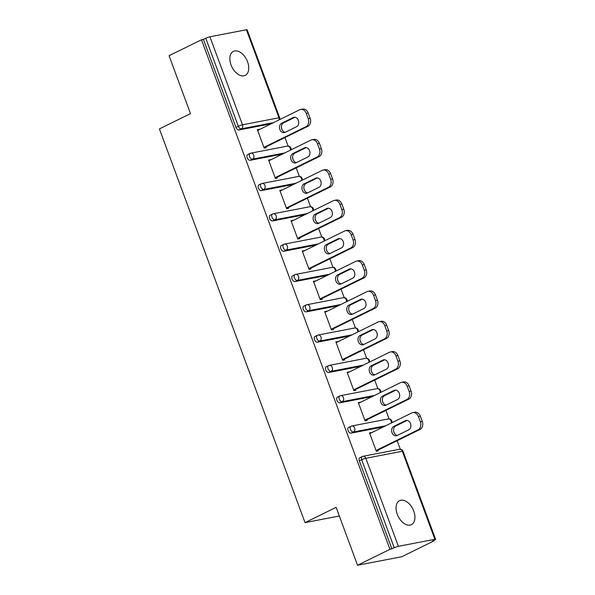 <?xml version="1.0" encoding="UTF-8"?>
<svg xmlns="http://www.w3.org/2000/svg" width="595" height="595" viewBox="0 0 595 595"><rect width="100%" height="100%" fill="white"/><g stroke="black" fill="none" stroke-linecap="round" stroke-linejoin="round"><path stroke-width="0.89" d="M413.748 511.09A13.373 8.218 63.8 0 0 399.595 500.678A13.373 8.218 63.8 0 0 397.252 514.266A13.373 8.218 63.8 0 0 411.405 524.678A13.373 8.218 63.8 0 0 413.748 511.09M247.55 61.798A13.373 8.218 63.8 0 0 233.396 51.386A13.373 8.218 63.8 0 0 231.053 64.974A13.373 8.218 63.8 0 0 245.207 75.386A13.373 8.218 63.8 0 0 247.55 61.798M434.157 540.796L432.223 541.167L434.588 540.007A3.131 0.409 159.7 0 0 435.599 539.286A3.131 0.409 159.7 0 0 434.878 539.286L398.405 546.314A3.131 0.409 159.7 0 0 394.254 547.779L389.956 549.311L357.543 565.25L401.744 556.734L434.157 540.796L433.971 540.305M400.279 449.218L397.133 440.716M394.329 433.138L393.682 431.382M389.063 418.902L385.917 410.401M383.12 402.822L382.466 401.067M377.847 388.587L374.701 380.079M371.905 372.507L371.25 370.752M366.639 358.272L363.493 349.763M360.689 342.192L360.042 340.437M355.423 327.957L352.277 319.448M349.473 311.877L348.826 310.121M344.208 297.634L341.061 289.133M338.257 281.561L337.61 279.806M332.992 267.319L329.846 258.818M327.049 251.246L326.395 249.483M321.776 237.003L318.637 228.502M315.833 220.931L315.179 219.168M310.568 206.688L307.422 198.187M304.618 190.616L303.971 188.853M299.352 176.373L296.206 167.872M293.402 160.3L292.755 158.538M288.136 146.058L284.99 137.557M282.194 129.985L281.539 128.222M357.543 565.25L336.123 507.342L305.042 522.618L339.329 516.014M305.042 522.618L159.4 128.907L190.482 113.623L169.062 55.714L201.474 39.776L203.401 39.404L235.97 127.434L238.335 126.274L205.773 38.244L203.401 39.404M205.773 38.244A3.131 0.409 -20.3 0 1 209.923 36.778L246.397 29.75A3.131 0.409 -20.3 0 1 247.111 29.757L279.68 117.788A3.131 0.409 -20.3 0 0 278.958 117.78L246.397 29.75M389.956 549.311L201.474 39.776M265.839 146.98L266.121 147.753L264.187 148.125L257.36 129.665L259.294 129.293L257.546 130.156M391.889 548.94L359.321 460.909A3.131 1.926 -116.2 0 1 359.871 457.726L362.243 456.558A3.131 1.926 -116.2 0 1 362.548 456.454A3.131 2.439 -100.9 0 1 363.032 456.291A3.131 3.131 0 0 0 362.243 456.558A3.131 1.926 -116.2 0 0 361.693 459.742L359.321 460.909M271.223 123.767L238.982 129.978A3.131 1.926 -116.2 0 1 235.97 127.434M383.366 426.92L351.117 433.138A3.131 1.926 -116.2 0 1 348.112 430.594A3.131 1.926 -116.2 0 1 348.655 427.411L351.028 426.243A3.131 1.926 -116.2 0 1 351.333 426.139A3.131 2.439 -100.9 0 1 351.816 425.975A3.131 3.131 0 0 0 351.028 426.243A3.131 1.926 -116.2 0 0 350.477 429.426A3.131 1.926 63.8 0 0 353.489 431.97L351.117 433.138M372.15 396.605L339.909 402.822A3.131 1.926 -116.2 0 1 336.896 400.279A3.131 1.926 -116.2 0 1 337.447 397.096L339.812 395.928A3.131 1.926 -116.2 0 1 340.117 395.824A3.131 2.439 -100.9 0 1 340.6 395.66A3.131 3.131 0 0 0 339.812 395.928A3.131 1.926 -116.2 0 0 339.262 399.111A3.131 1.926 63.8 0 0 342.274 401.655L339.909 402.822M360.942 366.289L328.693 372.507A3.131 1.926 -116.2 0 1 325.681 369.964A3.131 1.926 -116.2 0 1 326.231 366.78L328.596 365.613A3.131 1.926 -116.2 0 1 328.901 365.509A3.131 2.439 -100.9 0 1 329.385 365.345A3.131 3.131 0 0 0 328.596 365.613A3.131 1.926 -116.2 0 0 328.046 368.796A3.131 1.926 63.8 0 0 331.058 371.339L328.693 372.507M349.726 335.974L317.477 342.192A3.131 1.926 -116.2 0 1 314.465 339.648A3.131 1.926 -116.2 0 1 315.015 336.458L317.38 335.297A3.131 1.926 -116.2 0 1 317.685 335.193A3.131 2.439 -100.9 0 1 318.176 335.03A3.131 3.131 0 0 0 317.38 335.297A3.131 1.926 -116.2 0 0 316.838 338.481A3.131 1.926 63.8 0 0 319.842 341.024L317.477 342.192M338.51 305.659L306.261 311.877A3.131 1.926 -116.2 0 1 303.249 309.333A3.131 1.926 -116.2 0 1 303.8 306.142L306.172 304.982A3.131 1.926 -116.2 0 1 306.477 304.878A3.131 2.439 -100.9 0 1 306.961 304.714A3.131 3.131 0 0 0 306.172 304.982A3.131 1.926 -116.2 0 0 305.622 308.165A3.131 1.926 63.8 0 0 308.634 310.709L306.261 311.877M327.295 275.344L295.053 281.561A3.131 1.926 -116.2 0 1 292.041 279.018A3.131 1.926 -116.2 0 1 292.591 275.827L294.956 274.667A3.131 1.926 -116.2 0 1 295.261 274.563A3.131 2.439 -100.9 0 1 295.745 274.399A3.131 3.131 0 0 0 294.956 274.667A3.131 1.926 -116.2 0 0 294.406 277.85A3.131 1.926 63.8 0 0 297.418 280.394L295.053 281.561M316.079 245.028L283.837 251.246A3.131 1.926 -116.2 0 1 280.825 248.703A3.131 1.926 -116.2 0 1 281.375 245.512L283.741 244.352A3.131 1.926 -116.2 0 1 284.046 244.248A3.131 2.439 -100.9 0 1 284.529 244.084A3.131 3.131 0 0 0 283.741 244.352A3.131 1.926 -116.2 0 0 283.19 247.535A3.131 1.926 63.8 0 0 286.202 250.079L283.837 251.246M304.871 214.713L272.622 220.924A3.131 1.926 -116.2 0 1 269.609 218.387A3.131 1.926 -116.2 0 1 270.16 215.197L272.525 214.036A3.131 1.926 -116.2 0 1 272.83 213.932A3.131 2.439 -100.9 0 1 273.321 213.769A3.131 3.131 0 0 0 272.525 214.036A3.131 1.926 -116.2 0 0 271.975 217.22A3.131 1.926 63.8 0 0 274.987 219.763L272.622 220.924M293.655 184.398L261.406 190.608A3.131 1.926 -116.2 0 1 258.394 188.072A3.131 1.926 -116.2 0 1 258.944 184.881L261.317 183.721A3.131 1.926 -116.2 0 1 261.622 183.617A3.131 2.439 -100.9 0 1 262.105 183.453A3.131 3.131 0 0 0 261.317 183.721A3.131 1.926 -116.2 0 0 260.766 186.904A3.131 1.926 63.8 0 0 263.778 189.448L261.406 190.608M282.439 154.083L250.19 160.293A3.131 1.926 -116.2 0 1 247.185 157.757A3.131 1.926 -116.2 0 1 247.728 154.566L250.101 153.406A3.131 1.926 -116.2 0 1 250.406 153.302A3.131 2.439 -100.9 0 1 250.889 153.138A3.131 3.131 0 0 0 250.101 153.406A3.131 1.926 -116.2 0 0 249.55 156.589A3.131 1.926 63.8 0 0 252.563 159.133L250.19 160.293M270.613 159.899L268.576 159.981L275.403 178.44L277.337 178.069L277.047 177.295M281.829 190.214L279.791 190.296L286.619 208.756L288.553 208.384L288.263 207.61M293.045 220.529L291.007 220.611L297.835 239.071L299.768 238.699L299.478 237.926M304.261 250.845L302.215 250.926L309.05 269.386L310.977 269.014L310.694 268.241M315.469 281.16L313.431 281.242L320.259 299.702L322.192 299.33L321.91 298.556M326.685 311.475L324.647 311.557L331.475 330.017L333.408 329.645L333.118 328.871M337.901 341.79L335.863 341.872L342.69 360.332L344.624 359.96L344.334 359.187M349.116 372.106L347.071 372.187L353.906 390.647L355.84 390.275L355.55 389.502M360.325 402.421L358.287 402.503L365.114 420.97L367.048 420.591L366.765 419.817M371.54 432.736L369.502 432.818L376.33 451.285L378.264 450.913L377.974 450.132M270.509 159.609L268.754 160.471M281.725 189.924L279.97 190.787M292.933 220.239L291.186 221.102M304.149 250.554L302.401 251.417M315.365 280.87L313.61 281.733M326.581 311.185L324.825 312.048M337.796 341.5L336.041 342.363M349.005 371.816L347.257 372.678M360.22 402.131L358.473 402.994M371.436 432.446L369.681 433.309M306.276 113.422L308.217 118.673L310.151 118.293L308.21 113.05L306.276 113.422A6.27 4.879 -100.9 0 0 300.646 109.45A6.27 4.879 -100.9 0 0 299.679 109.778L257.65 130.439M310.151 118.293A6.27 4.879 79.1 0 1 307.868 126.311L305.934 126.683L263.905 147.352M305.934 126.683A6.27 4.879 -100.9 0 0 308.217 118.673M281.658 123.232A4.909 3.823 -100.9 0 0 279.709 129.018A4.909 3.823 -100.9 0 0 284.276 132.618A4.909 3.823 -100.9 0 0 285.035 132.365L296.578 126.69A4.909 3.823 -100.9 0 0 298.526 120.897A4.909 3.823 -100.9 0 0 293.96 117.297A4.909 3.823 -100.9 0 0 293.201 117.557L281.658 123.232L283.592 122.86A4.909 3.823 -100.9 0 0 281.502 128.029A4.909 3.823 -100.9 0 0 285.221 132.276M300.646 109.45L302.58 109.078A6.27 4.879 79.1 0 1 308.21 113.05M307.868 126.311L264.083 147.835M294.949 117.275L283.592 122.86M317.492 143.737L319.433 148.988L321.367 148.616L319.426 143.365L317.492 143.737A6.27 4.879 -100.9 0 0 311.862 139.766A6.27 4.879 -100.9 0 0 310.895 140.093L268.866 160.754M321.367 148.616A6.27 4.879 79.1 0 1 319.084 156.626L317.15 156.998L275.121 177.667M317.15 156.998A6.27 4.879 -100.9 0 0 319.433 148.988M292.866 153.547A4.909 3.823 -100.9 0 0 290.925 159.334A4.909 3.823 -100.9 0 0 295.492 162.933A4.909 3.823 -100.9 0 0 296.25 162.68L307.793 157.006A4.909 3.823 -100.9 0 0 309.735 151.212A4.909 3.823 -100.9 0 0 305.175 147.612A4.909 3.823 -100.9 0 0 304.417 147.872L292.866 153.547L294.8 153.175A4.909 3.823 -100.9 0 0 292.718 158.352A4.909 3.823 -100.9 0 0 296.436 162.591M311.862 139.766L313.796 139.394A6.27 4.879 79.1 0 1 319.426 143.365M319.084 156.626L275.299 178.15M306.157 147.59L294.8 153.175M328.7 174.052L330.642 179.303L332.575 178.931L330.634 173.681L328.7 174.052A6.27 4.879 -100.9 0 0 323.078 170.081A6.27 4.879 -100.9 0 0 322.111 170.408L280.074 191.077M332.575 178.931A6.27 4.879 79.1 0 1 330.292 186.942L328.358 187.313L286.329 207.982M328.358 187.313A6.27 4.879 -100.9 0 0 330.642 179.303M304.082 183.862A4.909 3.823 -100.9 0 0 302.141 189.656A4.909 3.823 -100.9 0 0 306.7 193.249A4.909 3.823 -100.9 0 0 307.466 192.996L319.009 187.321A4.909 3.823 -100.9 0 0 320.95 181.527A4.909 3.823 -100.9 0 0 316.391 177.927A4.909 3.823 -100.9 0 0 315.625 178.188L304.082 183.862L306.016 183.491A4.909 3.823 -100.9 0 0 303.933 188.667A4.909 3.823 -100.9 0 0 307.652 192.906M323.078 170.081L325.011 169.709A6.27 4.879 79.1 0 1 330.634 173.681M330.292 186.942L286.515 208.466M317.373 177.905L306.016 183.491M339.916 204.368L341.857 209.618L343.791 209.247L341.85 203.996L339.916 204.368A6.27 4.879 -100.9 0 0 334.293 200.396A6.27 4.879 -100.9 0 0 333.319 200.723L291.29 221.392M343.791 209.247A6.27 4.879 79.1 0 1 341.508 217.257L339.574 217.629L297.545 238.297M339.574 217.629A6.27 4.879 -100.9 0 0 341.857 209.618M315.298 214.178A4.909 3.823 -100.9 0 0 313.349 219.971A4.909 3.823 -100.9 0 0 317.916 223.564A4.909 3.823 -100.9 0 0 318.675 223.311L330.218 217.636A4.909 3.823 -100.9 0 0 332.166 211.842A4.909 3.823 -100.9 0 0 327.6 208.25A4.909 3.823 -100.9 0 0 326.841 208.503L315.298 214.178L317.232 213.806A4.909 3.823 -100.9 0 0 315.149 218.982A4.909 3.823 -100.9 0 0 318.861 223.222M334.293 200.396L336.227 200.024A6.27 4.879 79.1 0 1 341.85 203.996M341.508 217.257L297.723 238.788M328.589 208.22L317.232 213.806M351.132 234.683L353.073 239.934L355.007 239.562L353.066 234.311L351.132 234.683A6.27 4.879 -100.9 0 0 345.509 230.711A6.27 4.879 -100.9 0 0 344.535 231.038L302.505 251.707M355.007 239.562A6.27 4.879 79.1 0 1 352.723 247.572L350.79 247.944L308.76 268.613M350.79 247.944A6.27 4.879 -100.9 0 0 353.073 239.934M326.514 244.493A4.909 3.823 -100.9 0 0 324.565 250.287A4.909 3.823 -100.9 0 0 329.132 253.887A4.909 3.823 -100.9 0 0 329.89 253.626L341.433 247.951A4.909 3.823 -100.9 0 0 343.382 242.158A4.909 3.823 -100.9 0 0 338.815 238.565A4.909 3.823 -100.9 0 0 338.057 238.818L326.514 244.493L328.447 244.121A4.909 3.823 -100.9 0 0 326.358 249.298A4.909 3.823 -100.9 0 0 330.076 253.537M345.509 230.711L347.435 230.339A6.27 4.879 79.1 0 1 353.066 234.311M352.723 247.572L308.939 269.104M339.805 238.536L328.447 244.121M362.348 264.998L364.289 270.249L366.222 269.877L364.281 264.626L362.348 264.998A6.27 4.879 -100.9 0 0 356.717 261.026A6.27 4.879 -100.9 0 0 355.75 261.354L313.721 282.023M366.222 269.877A6.27 4.879 79.1 0 1 363.939 277.887L362.005 278.259L319.976 298.928M362.005 278.259A6.27 4.879 -100.9 0 0 364.289 270.249M337.729 274.808A4.909 3.823 -100.9 0 0 335.781 280.602A4.909 3.823 -100.9 0 0 340.347 284.202A4.909 3.823 -100.9 0 0 341.106 283.941L352.649 278.267A4.909 3.823 -100.9 0 0 354.598 272.48A4.909 3.823 -100.9 0 0 350.031 268.88A4.909 3.823 -100.9 0 0 349.272 269.133L337.729 274.808L339.656 274.436A4.909 3.823 -100.9 0 0 337.573 279.613A4.909 3.823 -100.9 0 0 341.292 283.852M356.717 261.026L358.651 260.655A6.27 4.879 79.1 0 1 364.281 264.626M363.939 277.887L320.155 299.419M351.013 268.851L339.656 274.436M373.563 295.313L375.505 300.564L377.431 300.192L375.49 294.942L373.563 295.313A6.27 4.879 -100.9 0 0 367.933 291.342A6.27 4.879 -100.9 0 0 366.966 291.669L324.937 312.338M377.431 300.192A6.27 4.879 79.1 0 1 375.147 308.203L373.221 308.574L331.184 329.243M373.221 308.574A6.27 4.879 -100.9 0 0 375.505 300.564M348.938 305.123A4.909 3.823 -100.9 0 0 346.997 310.917A4.909 3.823 -100.9 0 0 351.556 314.517A4.909 3.823 -100.9 0 0 352.322 314.257L363.865 308.582A4.909 3.823 -100.9 0 0 365.806 302.796A4.909 3.823 -100.9 0 0 361.247 299.196A4.909 3.823 -100.9 0 0 360.481 299.449L348.938 305.123L350.872 304.752A4.909 3.823 -100.9 0 0 348.789 309.928A4.909 3.823 -100.9 0 0 352.508 314.167M367.933 291.342L369.867 290.97A6.27 4.879 79.1 0 1 375.49 294.942M375.147 308.203L331.37 329.734M362.229 299.166L350.872 304.752M384.772 325.629L386.713 330.88L388.647 330.508L386.705 325.257L384.772 325.629A6.27 4.879 -100.9 0 0 379.149 321.657A6.27 4.879 -100.9 0 0 378.175 321.984L336.145 342.653M388.647 330.508A6.27 4.879 79.1 0 1 386.363 338.518L384.43 338.89L342.4 359.558M384.43 338.89A6.27 4.879 -100.9 0 0 386.713 330.88M360.154 335.439A4.909 3.823 -100.9 0 0 358.205 341.233A4.909 3.823 -100.9 0 0 362.772 344.832A4.909 3.823 -100.9 0 0 363.53 344.572L375.073 338.897A4.909 3.823 -100.9 0 0 377.022 333.111A4.909 3.823 -100.9 0 0 372.455 329.511A4.909 3.823 -100.9 0 0 371.697 329.764L360.154 335.439L362.087 335.067A4.909 3.823 -100.9 0 0 360.005 340.243A4.909 3.823 -100.9 0 0 363.716 344.483M379.149 321.657L381.083 321.285A6.27 4.879 79.1 0 1 386.705 325.257M386.363 338.518L342.586 360.049M373.444 329.481L362.087 335.067M395.987 355.944L397.929 361.195L399.862 360.823L397.921 355.572L395.987 355.944A6.27 4.879 -100.9 0 0 390.365 351.972A6.27 4.879 -100.9 0 0 389.39 352.3L347.361 372.968M399.862 360.823A6.27 4.879 79.1 0 1 397.579 368.833L395.645 369.205L353.616 389.874M395.645 369.205A6.27 4.879 -100.9 0 0 397.929 361.195M371.369 365.754A4.909 3.823 -100.9 0 0 369.421 371.548A4.909 3.823 -100.9 0 0 373.987 375.147A4.909 3.823 -100.9 0 0 374.746 374.887L386.289 369.212A4.909 3.823 -100.9 0 0 388.238 363.426A4.909 3.823 -100.9 0 0 383.671 359.826A4.909 3.823 -100.9 0 0 382.912 360.079L371.369 365.754L373.303 365.382A4.909 3.823 -100.9 0 0 371.213 370.559A4.909 3.823 -100.9 0 0 374.932 374.798M390.365 351.972L392.298 351.6A6.27 4.879 79.1 0 1 397.921 355.572M397.579 368.833L353.794 390.365M384.66 359.796L373.303 365.382M407.203 386.267L409.144 391.51L411.078 391.138L409.137 385.887L407.203 386.267A6.27 4.879 -100.9 0 0 401.573 382.288A6.27 4.879 -100.9 0 0 400.606 382.615L358.577 403.284M411.078 391.138A6.27 4.879 79.1 0 1 408.795 399.148L406.861 399.52L364.832 420.189M406.861 399.52A6.27 4.879 -100.9 0 0 409.144 391.51M382.585 396.069A4.909 3.823 -100.9 0 0 380.636 401.863A4.909 3.823 -100.9 0 0 385.203 405.463A4.909 3.823 -100.9 0 0 385.962 405.202L397.505 399.528A4.909 3.823 -100.9 0 0 399.453 393.741A4.909 3.823 -100.9 0 0 394.887 390.141A4.909 3.823 -100.9 0 0 394.128 390.394L382.585 396.069L384.519 395.697A4.909 3.823 -100.9 0 0 382.429 400.874A4.909 3.823 -100.9 0 0 386.148 405.113M401.573 382.288L403.507 381.916A6.27 4.879 79.1 0 1 409.137 385.887M408.795 399.148L365.01 420.68M395.876 390.112L384.519 395.697M418.419 416.582L420.36 421.825L422.294 421.453L420.353 416.203L418.419 416.582A6.27 4.879 -100.9 0 0 412.789 412.603A6.27 4.879 -100.9 0 0 411.822 412.93L369.793 433.599M422.294 421.453A6.27 4.879 79.1 0 1 420.011 429.464L418.077 429.835L376.047 450.504M418.077 429.835A6.27 4.879 -100.9 0 0 420.36 421.825M393.793 426.384A4.909 3.823 -100.9 0 0 391.852 432.178A4.909 3.823 -100.9 0 0 396.419 435.778A4.909 3.823 -100.9 0 0 397.177 435.518L408.72 429.843A4.909 3.823 -100.9 0 0 410.662 424.056A4.909 3.823 -100.9 0 0 406.102 420.457A4.909 3.823 -100.9 0 0 405.344 420.71L393.793 426.384L395.727 426.013A4.909 3.823 -100.9 0 0 393.645 431.189A4.909 3.823 -100.9 0 0 397.363 435.428M412.789 412.603L414.722 412.231A6.27 4.879 79.1 0 1 420.353 416.203M420.011 429.464L376.226 450.995M407.084 420.427L395.727 426.013M209.923 36.778L242.492 124.809L278.958 117.78A3.131 2.439 79.1 0 1 279.137 119.878M273.596 122.6L241.347 128.817A3.131 1.926 63.8 0 1 238.335 126.274A3.131 0.409 -20.3 0 1 242.492 124.809A3.131 2.439 79.1 0 1 241.347 128.817L238.982 129.978M434.878 539.286L402.309 451.255L365.843 458.284L398.405 546.314M394.254 547.779L361.693 459.742A3.131 0.409 159.7 0 1 365.843 458.284A3.131 2.439 -100.9 0 0 363.032 456.291L399.498 449.27A3.131 2.439 -100.9 0 1 402.309 451.255A3.131 0.409 159.7 0 1 403.031 451.255L435.599 539.286M290.353 150.193A3.131 2.439 79.1 0 0 290.174 148.096A3.131 2.439 -100.9 0 0 287.355 146.11L250.889 153.138A3.131 2.439 -100.9 0 1 253.701 155.124A3.131 2.439 79.1 0 1 252.563 159.133L284.812 152.915M296.02 183.23L263.778 189.448A3.131 2.439 79.1 0 0 264.916 185.439A3.131 2.439 -100.9 0 0 262.105 183.453L298.571 176.425A3.131 2.439 -100.9 0 1 301.382 178.411A3.131 2.439 79.1 0 1 301.568 180.508M307.236 213.546L274.987 219.763A3.131 2.439 79.1 0 0 276.132 215.754A3.131 2.439 -100.9 0 0 273.321 213.769L309.787 206.74A3.131 2.439 -100.9 0 1 312.598 208.726A3.131 2.439 79.1 0 1 312.784 210.823M318.451 243.861L286.202 250.079A3.131 2.439 79.1 0 0 287.348 246.07A3.131 2.439 -100.9 0 0 284.529 244.084L321.003 237.055A3.131 2.439 -100.9 0 1 323.814 239.041A3.131 2.439 79.1 0 1 323.992 241.139M329.667 274.183L297.418 280.394A3.131 2.439 79.1 0 0 298.556 276.385A3.131 2.439 -100.9 0 0 295.745 274.399L332.218 267.371A3.131 2.439 -100.9 0 1 335.03 269.357A3.131 2.439 79.1 0 1 335.208 271.454M340.875 304.499L308.634 310.709A3.131 2.439 79.1 0 0 309.772 306.7A3.131 2.439 -100.9 0 0 306.961 304.714L343.427 297.686A3.131 2.439 -100.9 0 1 346.245 299.672A3.131 2.439 79.1 0 1 346.424 301.769M352.091 334.814L319.842 341.024A3.131 2.439 79.1 0 0 320.988 337.015A3.131 2.439 -100.9 0 0 318.176 335.03L354.642 328.001A3.131 2.439 -100.9 0 1 357.454 329.994A3.131 2.439 79.1 0 1 357.64 332.084M363.307 365.129L331.058 371.339A3.131 2.439 79.1 0 0 332.203 367.331A3.131 2.439 -100.9 0 0 329.385 365.345L365.858 358.316A3.131 2.439 -100.9 0 1 368.669 360.31A3.131 2.439 79.1 0 1 368.848 362.4M374.523 395.444L342.274 401.655A3.131 2.439 79.1 0 0 343.412 397.653A3.131 2.439 -100.9 0 0 340.6 395.66L377.074 388.639A3.131 2.439 -100.9 0 1 379.885 390.625A3.131 2.439 79.1 0 1 380.064 392.715M385.731 425.76L353.489 431.97A3.131 2.439 79.1 0 0 354.627 427.969A3.131 2.439 -100.9 0 0 351.816 425.975L388.282 418.954A3.131 2.439 -100.9 0 1 391.101 420.94A3.131 2.439 79.1 0 1 391.279 423.03M293.201 117.557L294.763 117.252M304.417 147.872L305.971 147.567M315.625 178.188L317.187 177.883M326.841 208.503L328.403 208.198M338.057 238.818L339.619 238.521M349.272 269.133L350.827 268.836M360.481 299.449L362.043 299.151M371.697 329.764L373.258 329.466M382.912 360.079L384.474 359.782M394.128 390.394L395.69 390.097M405.344 420.71L406.898 420.412M279.799 119.55A3.131 3.131 0 0 0 279.68 117.788M291.014 149.866A3.131 3.131 0 0 0 287.355 146.11M302.23 180.181A3.131 3.131 0 0 0 298.571 176.425M313.439 210.496A3.131 3.131 0 0 0 309.787 206.74M324.654 240.811A3.131 3.131 0 0 0 321.003 237.055M335.87 271.127A3.131 3.131 0 0 0 332.218 267.371M347.086 301.442A3.131 3.131 0 0 0 343.427 297.686M358.294 331.757A3.131 3.131 0 0 0 354.642 328.001M369.51 362.072A3.131 3.131 0 0 0 365.858 358.316M380.726 392.395A3.131 3.131 0 0 0 377.074 388.639M391.941 422.71A3.131 3.131 0 0 0 388.282 418.954M403.031 451.255A3.131 3.131 0 0 0 399.498 449.27"/></g></svg>
